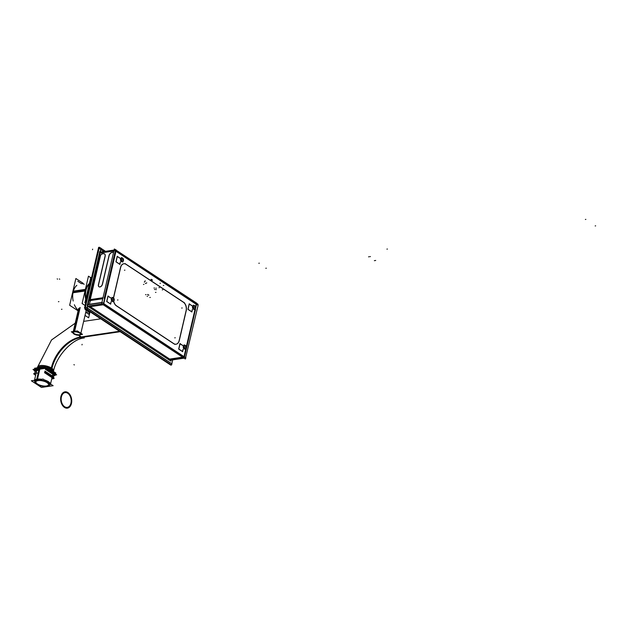 <?xml version="1.0" encoding="UTF-8"?>
<svg xmlns="http://www.w3.org/2000/svg" width="627" height="627" viewBox="0 0 627 627"><rect width="100%" height="100%" fill="white"/><g stroke="black" fill="none" stroke-linecap="round" stroke-linejoin="round"><path stroke-width="0.94" d="M170.121 362.759L87.255 308.022L170.121 362.759M87.161 307.841L100.735 249.515L87.161 307.841M100.853 249.593L103.855 251.576L100.853 249.593M88.188 290.293A13.504 8.958 81.6 0 0 87.741 294.126A13.504 8.958 81.6 0 1 88.188 290.293L88.65 290.223L88.188 290.293A13.504 8.958 81.6 0 0 87.741 294.126A13.504 8.958 81.6 0 1 89.41 286.962A13.504 8.958 81.6 0 0 88.188 290.293A13.504 8.958 81.6 0 0 87.741 294.126A13.504 8.958 81.6 0 1 89.41 286.962A13.504 8.958 81.6 0 0 87.741 294.126A13.504 8.958 81.6 0 1 89.41 286.962M85.656 290.097A14.609 9.695 -98.4 0 1 89.395 283.42A14.609 9.695 -98.4 0 0 85.656 290.097A14.609 9.695 -98.4 0 0 85.703 299.267A14.609 9.695 -98.4 0 1 85.656 290.097M85.97 290.301A14.123 9.366 81.6 0 0 85.875 298.523A14.123 9.366 81.6 0 1 85.97 290.301A14.123 9.366 81.6 0 1 89.214 284.164A14.123 9.366 81.6 0 0 85.97 290.301M86.15 310.584L80.711 333.956A3.895 1.489 13.1 0 0 78.657 332.059A3.895 1.489 13.1 0 0 74.433 331.424A3.895 1.489 -166.9 0 0 73.124 332.192L78.563 308.821M73.124 332.435A3.895 1.489 -166.9 0 0 75.459 334.191A3.895 1.489 -166.9 0 0 79.41 334.716A3.895 1.489 13.1 0 0 80.609 334.175M50.928 371.231A8.245 3.159 -166.9 0 0 47.55 369.632A8.245 3.159 13.1 0 1 52.731 373.057A8.245 3.159 -166.9 0 0 50.928 371.231A8.245 3.159 -166.9 0 0 47.55 369.632A8.245 3.159 13.1 0 1 52.731 373.057A8.245 3.159 -166.9 0 0 50.928 371.231M37.111 379.17A8.245 3.159 13.1 0 1 41.468 379.264A8.245 3.159 13.1 0 0 37.111 379.17A8.245 3.159 13.1 0 0 34.587 380.291A8.245 3.159 13.1 0 1 37.111 379.17L39.556 368.652A8.245 3.159 13.1 0 1 43.192 368.652A8.245 3.159 -166.9 0 0 37.259 369.538A8.245 3.159 -166.9 0 1 39.556 368.652A8.245 3.159 13.1 0 1 43.192 368.652A8.245 3.159 -166.9 0 0 37.259 369.538M48.6 384.719A6.529 2.5 13.1 0 0 45.16 381.537A6.529 2.5 13.1 0 0 38.075 380.479A6.529 2.5 -166.9 0 0 35.888 381.757A6.529 2.5 -166.9 0 0 39.336 384.939A6.529 2.5 -166.9 0 0 46.414 385.989A6.529 2.5 13.1 0 0 48.585 384.782M115.956 251.278L196.212 304.291L195.499 307.355L196.212 304.291L115.956 251.278M195.162 308.797L186.25 347.084L195.162 308.797M185.913 348.526L184.024 356.669L185.913 348.526M103.721 303.86L183.977 356.873L103.721 303.86M115.713 251.121L103.526 303.499L115.713 251.121M178.703 348.973L179.933 343.69L178.703 348.973L182.731 351.637M182.496 351.582L178.789 349.129L182.496 351.582M183.021 349.341L182.52 351.496L183.021 349.341M180.035 343.761L182.614 345.461L180.035 343.761M187.951 309.244L189.182 303.962L187.951 309.244L191.98 311.909M191.744 311.854L188.029 309.401L191.744 311.854M192.27 309.613L191.768 311.768L192.27 309.613M189.283 304.032L191.862 305.733L189.283 304.032M106.715 301.422L107.946 296.132L106.715 301.422L110.744 304.087M110.509 304.032L106.794 301.579L110.509 304.032M111.034 301.783L110.532 303.946L111.034 301.783M108.048 296.203L110.626 297.903L108.048 296.203M115.956 261.694L117.186 256.404L115.956 261.694L119.984 264.359M119.757 264.304L116.042 261.851L119.757 264.304M120.274 262.055L119.773 264.218L120.274 262.055M117.296 256.474L119.867 258.175L117.296 256.474M116.387 305.827L173.648 343.651A6.489 4.311 81.6 0 0 175.96 344.231A6.489 4.311 81.6 0 0 179.157 340.547L186.094 310.749A6.489 4.311 81.6 0 0 183.303 302.167A6.489 4.311 81.6 0 1 186.094 310.749L179.157 340.547A6.489 4.311 81.6 0 1 173.648 343.651L116.387 305.827A6.489 4.311 81.6 0 1 113.636 301.415A6.489 4.311 81.6 0 0 116.387 305.827M183.17 302.081L126.176 264.429L183.17 302.081M123.723 263.763A6.489 4.311 81.6 0 0 120.697 266.843A6.489 4.311 81.6 0 1 126.043 264.343A6.489 4.311 81.6 0 0 123.785 263.755M120.533 267.447L113.597 297.237L120.533 267.447M89.426 304.267L90.257 300.709L89.426 304.267M169.556 359.012L90.319 306.674L169.556 359.012M89.065 305.843L101.982 303.923L89.065 305.843M100.406 256.02L90.264 299.596L100.406 256.02M102.295 253.904A1.952 1.254 -56.6 0 0 100.445 255.871A1.952 1.254 -56.6 0 1 102.295 253.904M103.314 253.755L102.413 253.888L103.314 253.755M105.258 255.698A3.245 2.085 -56.6 0 0 104.552 253.943A3.245 2.085 -56.6 0 0 103.447 253.731A3.245 2.085 -56.6 0 1 105.258 255.698M98.557 284.713L105.171 256.294L98.557 284.713M98.972 286.758A2.665 1.709 123.4 0 1 98.517 284.87A2.665 1.709 123.4 0 0 99.717 286.986A2.665 1.709 123.4 0 0 102.287 284.823A2.665 1.709 123.4 0 1 99.027 286.798M109.074 255.863L102.46 284.282L109.074 255.863M112.194 252.438A3.245 2.085 -56.6 0 0 109.106 255.714A3.245 2.085 -56.6 0 1 112.194 252.438M113.213 252.281L112.311 252.415L113.213 252.281M90.249 299.69L102.993 297.794L90.249 299.69M194.472 308.931A1.622 1.074 81.6 0 0 195.099 308.061A1.622 1.074 -98.4 0 1 193.727 308.837A1.622 1.074 -98.4 0 1 193.03 306.689A1.622 1.074 -98.4 0 1 193.861 305.764A1.622 1.074 -98.4 0 1 194.903 306.493A1.622 1.074 -98.4 0 1 195.122 307.967A1.622 1.074 -98.4 0 1 195.099 308.061A1.622 1.074 81.6 0 0 194.002 305.764M192.583 306.587A1.952 1.293 -98.4 0 1 193.234 305.584A1.952 1.293 -98.4 0 0 192.583 306.587A1.952 1.293 -98.4 0 0 192.661 308.069A1.952 1.293 -98.4 0 1 192.583 306.587M193.884 305.498A1.952 1.293 -98.4 0 1 194.307 305.71A1.952 1.293 -98.4 0 0 193.884 305.498M194.111 309.338A1.952 1.293 -98.4 0 1 192.716 308.241A1.952 1.293 -98.4 0 0 194.299 309.283A1.952 1.293 -98.4 0 1 194.284 309.291M193.829 305.764A1.622 1.074 81.6 0 0 193.03 306.689A1.622 1.074 81.6 0 0 193.257 308.304A1.622 1.074 81.6 0 0 194.307 308.978M123.127 260.424A1.622 1.074 -98.4 0 1 123.111 260.503A1.622 1.074 -98.4 0 1 121.732 261.279A1.622 1.074 -98.4 0 1 121.035 259.131A1.622 1.074 -98.4 0 1 121.865 258.206A1.622 1.074 -98.4 0 1 122.908 258.935A1.622 1.074 -98.4 0 1 123.127 260.417A1.599 1.058 81.6 0 0 122.916 258.951A1.599 1.058 81.6 0 0 121.975 258.23M120.588 259.029A1.952 1.293 -98.4 0 1 121.246 258.034A1.952 1.293 -98.4 0 0 120.588 259.029A1.952 1.293 -98.4 0 0 120.666 260.518A1.952 1.293 -98.4 0 1 120.588 259.029M121.897 257.948A1.952 1.293 -98.4 0 1 122.32 258.152A1.952 1.293 -98.4 0 0 121.897 257.948M122.312 261.733A1.952 1.293 -98.4 0 1 122.296 261.741A1.952 1.293 -98.4 0 1 120.729 260.683A1.952 1.293 -98.4 0 0 122.124 261.78M122.484 261.381A1.622 1.074 81.6 0 0 123.111 260.503A1.622 1.074 81.6 0 0 122.014 258.206M121.834 258.214A1.622 1.074 81.6 0 0 121.035 259.131A1.622 1.074 81.6 0 0 121.27 260.754A1.622 1.074 81.6 0 0 122.312 261.428M113.236 301.109A1.622 1.074 81.6 0 0 113.863 300.231A1.622 1.074 -98.4 0 1 112.492 301.007A1.622 1.074 -98.4 0 1 111.794 298.86A1.622 1.074 -98.4 0 1 112.625 297.935A1.622 1.074 -98.4 0 1 113.667 298.664A1.622 1.074 -98.4 0 1 113.887 300.145A1.622 1.074 -98.4 0 1 113.863 300.231A1.622 1.074 81.6 0 0 112.766 297.935M111.347 298.758A1.952 1.293 -98.4 0 1 111.998 297.762A1.952 1.293 -98.4 0 0 111.347 298.758A1.952 1.293 -98.4 0 0 111.426 300.247A1.952 1.293 -98.4 0 1 111.347 298.758M112.656 297.676A1.952 1.293 -98.4 0 1 113.072 297.88A1.952 1.293 -98.4 0 0 112.656 297.676M113.064 301.462A1.952 1.293 -98.4 0 1 113.048 301.462A1.952 1.293 -98.4 0 1 111.481 300.411A1.952 1.293 -98.4 0 0 112.876 301.509M112.594 297.943A1.622 1.074 81.6 0 0 111.794 298.86A1.622 1.074 81.6 0 0 112.021 300.482A1.622 1.074 81.6 0 0 113.072 301.156M185.231 348.659A1.622 1.074 81.6 0 0 185.858 347.789A1.622 1.074 -98.4 0 1 184.479 348.565A1.622 1.074 -98.4 0 1 183.782 346.417A1.622 1.074 -98.4 0 1 184.612 345.493A1.622 1.074 -98.4 0 1 185.655 346.222A1.622 1.074 -98.4 0 1 185.874 347.695A1.622 1.074 -98.4 0 1 185.858 347.789A1.622 1.074 81.6 0 0 184.761 345.493M183.335 346.316A1.952 1.293 -98.4 0 1 183.993 345.312A1.952 1.293 -98.4 0 0 183.335 346.316A1.952 1.293 -98.4 0 0 183.413 347.797A1.952 1.293 -98.4 0 1 183.335 346.316M184.644 345.226A1.952 1.293 -98.4 0 1 185.059 345.438A1.952 1.293 -98.4 0 0 184.644 345.226M185.059 349.012A1.952 1.293 -98.4 0 1 185.036 349.02A1.952 1.293 -98.4 0 1 183.476 347.969A1.952 1.293 -98.4 0 0 184.863 349.067M184.581 345.493A1.622 1.074 81.6 0 0 183.782 346.417A1.622 1.074 81.6 0 0 184.009 348.032A1.622 1.074 81.6 0 0 185.059 348.706M86.024 309.135L87.004 309.087L101.143 248.331L99.348 247.25L85.209 308.014L171.508 365.024L171.923 363.832L85.617 306.822L84.731 307.05M171.806 363.754L172.715 359.851M105.516 251.333L101.127 248.425M99.231 247.759L98.627 247.359L84.488 308.116L170.787 365.126L170.905 364.624M169.995 363.903L169.016 363.958M103.996 251.56L99.215 248.402L98.329 248.629M84.904 302.7L90.79 277.424L91.518 277.91L90.79 277.424L84.904 302.7L85.633 303.186L84.904 302.7M88.023 289.596L88.822 289.478M87.662 291.116L88.47 290.999M85.68 302.998L85.076 302.606L90.876 277.69L91.471 278.09M89.34 283.647A14.609 9.695 81.6 0 0 85.734 290.897M85.021 291.006L72.74 292.825M85.029 315.412L88.642 317.803L90.045 311.791M78.093 310.835L69.652 305.263L75.883 278.506L83.085 283.263M85.405 289.353L73.124 291.179M86.118 289.243A14.609 9.695 81.6 0 0 85.836 298.687M85.93 312.379L88.783 314.26L89.332 311.87M77.779 281.272L81.212 283.545M85.891 298.452A14.139 9.381 -98.4 0 1 86.205 289.502M85.092 305.498L82.106 303.523L88.47 276.178L90.727 277.675M85.828 291.1A14.139 9.381 -98.4 0 1 89.214 284.18M80.162 307.567L74.511 331.871A3.895 1.489 13.1 0 0 73.014 332.655A3.895 1.489 13.1 0 0 75.177 334.599A3.895 1.489 13.1 0 0 79.48 335.155M79.801 307.622L74.143 331.926A3.895 1.489 13.1 0 1 78.438 332.482A3.895 1.489 13.1 0 1 80.609 334.426A3.895 1.489 13.1 0 1 79.112 335.21M73.014 332.921L71.329 331.808L77.333 330.915L82.505 334.34L80.507 334.638M75.945 334.857L77.176 335.132M88.885 310.921L88.681 310.953A1.85 0.705 -166.9 0 0 88.76 310.945A3.245 2.155 -98.4 0 1 87.474 310.631A3.245 2.022 83.9 0 0 88.548 310.976L88.94 310.906M86.542 309.479A3.245 2.022 -96.1 0 0 87.474 310.631A3.245 2.155 -98.4 0 1 86.408 309.393A3.245 2.155 81.6 0 0 87.474 310.631A3.245 2.281 -101 0 1 86.299 309.354A1.889 0.721 -166.9 0 1 86.346 309.346A1.889 0.721 -166.9 0 0 86.04 310.232L88.83 310.929M86.424 309.276L86.087 310.271A1.85 0.713 13.1 0 1 86.393 309.377A3.245 2.155 -98.4 0 0 87.474 310.631A3.245 2.281 79 0 0 88.76 310.945M87.004 310.78L87.921 310.984M85.828 310.004L85.006 309.464L86.236 309.276M120.18 331.699L81.8 337.397M119.522 331.26L81.142 336.965A8.245 5.565 83.6 0 0 84.308 337.953C73.234 338.306 55.991 355.822 53.342 371.991M81.157 336.973A30.723 19.758 123.4 0 0 51.077 368.958A8.245 3.323 11.7 0 1 53.342 371.45M37.714 367.783A8.245 3.323 11.7 0 1 44.376 366.795M47.127 367.344A8.245 3.323 11.7 0 1 51.735 369.397A30.723 19.758 123.4 0 1 81.816 337.412A8.245 5.565 83.6 0 1 79.504 335.147M84.128 337.969L83.704 338.031A8.245 5.471 -98.4 0 1 80.773 337.302A30.707 19.743 -56.6 0 0 51.61 368.308A8.245 3.159 -166.9 0 0 43.036 365.659A8.245 3.159 -166.9 0 0 37.479 367.344L37.518 367.179A8.245 3.159 13.1 0 1 43.318 365.51A8.245 3.159 13.1 0 1 51.97 368.362M51.727 369.389L51.289 371.27M37.479 369.507A8.245 3.159 13.1 0 1 42.503 368.754M48.154 370.032A8.245 3.159 13.1 0 1 51.21 371.615M51.069 368.95L50.63 370.831M51.304 367.924A8.245 3.159 13.1 0 1 53.577 370.918M50.552 371.176A8.245 3.159 13.1 0 1 52.527 372.924M33.882 370.04L33.004 369.46L45.693 367.571L56.657 374.813L45.693 367.571L33.004 369.46L33.882 370.04M55.623 374.97L56.657 374.813L55.623 374.97M34.924 370.839L33.748 370.055L45.536 368.308L55.725 375.032L54.322 375.244M52.08 372.156L55.819 374.625L55.231 374.711M49.368 370.361L45.63 367.9L41.311 368.543M38.169 369.005L33.842 369.648L34.328 369.969M35.708 369.06L34.509 368.261L45.951 366.56L55.834 373.089L54.377 373.308M44.917 371.066L53.812 376.937L52.496 377.133M35.715 373.316L34.626 372.595M45.324 369.295L54.815 375.565L52.417 375.926M38.827 370.259L34.32 370.925L36.335 372.258M34.046 374.248L35.629 375.291M51.712 378.951L53.601 378.677L44.541 372.689M46.68 386.075A6.529 2.5 13.1 0 1 39.485 385.143A6.529 2.5 13.1 0 1 35.857 381.89A6.529 2.5 13.1 0 1 38.357 380.573M37.753 380.667A6.529 2.5 13.1 0 1 44.948 381.6A6.529 2.5 13.1 0 1 48.569 384.853A6.529 2.5 13.1 0 1 46.077 386.161M31.35 380.769L43.044 379.037L53.138 385.707L41.445 387.439L31.35 380.769M34.571 380.291A8.245 3.159 13.1 0 1 37.51 379.092M38.898 368.582A8.245 3.159 13.1 0 1 40.003 368.394L37.455 379.335A0.651 0.408 83.9 0 0 37.62 379.837M34.759 380.268A8.245 3.159 13.1 0 1 37.455 379.335M40.402 368.362A8.245 3.159 13.1 0 0 39.235 368.511L36.687 379.445A8.245 3.159 13.1 0 1 40.7 379.382M50.215 370.557A8.245 3.159 13.1 0 1 51.633 371.498M45.058 380.362A8.245 3.159 13.1 0 1 50.238 383.787M36.719 379.437A0.651 0.455 79 0 0 36.891 379.946M53.193 378.402L54.188 378.253L44.697 371.983M34.548 374.17L33.701 373.614L38.2 372.947M88.532 306.932L103.518 304.706L116.246 250.024L114.349 249.005L101.621 303.687L185.341 358.989L185.874 357.892L102.154 302.59L87.161 304.824M116.199 250.228L196.745 303.194L184.017 357.884L169.024 360.11M196.698 303.397L198.061 304.307L197.866 305.153M99.403 252.242L114.388 250.016L198.108 305.31L185.631 357.735M115.368 305.051L174.917 344.388M116.646 305.89A6.489 4.311 -98.4 0 1 113.722 301.211M113.589 297.974A6.489 4.311 -98.4 0 1 113.769 297.041M120.792 266.828L113.581 297.817M120.619 267.611A6.489 4.311 -98.4 0 1 123.848 263.748A6.489 4.311 -98.4 0 1 126.293 264.414M184.573 302.904L125.024 263.567M183.296 302.065A6.489 4.311 -98.4 0 1 186.172 310.914M179.142 341.127L186.352 310.138M179.322 340.343A6.489 4.311 -98.4 0 1 176.085 344.207A6.489 4.311 -98.4 0 1 173.64 343.541M178.773 349.2L180.098 343.518M179.949 343.596L182.739 345.438M183.147 349.317L182.59 351.716M188.014 309.472L189.338 303.789M189.197 303.868L191.987 305.71M192.395 309.589L191.831 311.987M106.778 301.642L108.103 295.96M107.962 296.046L110.752 297.888M111.159 301.767L110.603 304.166M116.026 261.914L117.351 256.239M117.202 256.318L119.992 258.159M120.4 262.039L119.843 264.437M114.2 250.957L99.709 253.104M183.256 357.069L168.765 359.224M102.232 302.371L87.741 304.518M184.087 358.158L171.171 360.078L170.92 361.128L87.208 305.827L99.936 251.145L101.19 251.976M90.57 300.913L89.935 300.498L100.539 254.923M100.304 255.949A1.952 1.254 123.4 0 1 102.311 253.817M103.463 253.645L102.06 253.849M103.212 253.684A3.245 2.085 123.4 0 1 104.45 253.872A3.245 2.085 123.4 0 1 105.022 256.38M98.282 285.363L105.195 255.651M102.381 284.055A2.665 1.709 123.4 0 1 100.947 286.382A2.665 1.709 123.4 0 1 98.917 286.727A2.665 1.709 123.4 0 1 98.455 284.642M109.137 255.071L102.217 284.783M108.965 255.792A3.245 2.085 123.4 0 1 112.209 252.352M113.362 252.172L111.959 252.383M113.111 252.219A1.952 1.254 123.4 0 1 113.605 252.195M104.983 297.927L104.348 297.504M89.857 299.659L103.016 297.707M102.781 298.711L89.755 300.639M104.247 298.491L115.274 251.098M194.778 310.059L195.412 310.475M195.514 309.487L184.487 356.881M194.981 308.79L194.793 309.605L192.63 308.178L193.343 305.137L194.205 305.71M195.42 306.893L195.209 306.376M195.083 308.131A1.599 1.058 81.6 0 0 195.122 307.967A1.599 1.058 81.6 0 0 194.903 306.501A1.599 1.058 81.6 0 0 193.962 305.78M194.323 305.71A1.975 1.309 81.6 0 0 193.845 305.474M193.241 305.545A1.975 1.309 81.6 0 0 192.52 306.689M192.983 306.681L192.904 306.658A1.952 1.293 -98.4 0 1 193.892 305.427A1.952 1.293 -98.4 0 1 195.24 306.423M195.444 308.069A1.952 1.293 -98.4 0 1 194.464 309.283A1.952 1.293 -98.4 0 1 193.179 308.421A1.952 1.293 -98.4 0 1 192.959 306.423M194.433 308.923A1.599 1.058 81.6 0 0 195.122 307.967A1.599 1.058 81.6 0 0 195.122 307.951M192.575 306.47A1.975 1.309 81.6 0 0 192.646 308.139M192.669 308.21A1.975 1.309 81.6 0 0 194.323 309.299M193.351 306.728A1.622 1.074 -98.4 0 1 194.174 305.717A1.622 1.074 -98.4 0 1 195.24 306.431A1.622 1.074 -98.4 0 1 195.428 308.1M195.467 307.912A1.622 1.074 -98.4 0 1 194.652 308.931A1.622 1.074 -98.4 0 1 193.578 308.21A1.622 1.074 -98.4 0 1 193.398 306.548M122.986 261.24L122.798 262.055L120.643 260.628L121.348 257.587L122.218 258.159M123.433 259.343L123.221 258.818M123.088 260.581A1.599 1.058 81.6 0 0 123.135 260.409A1.599 1.058 81.6 0 0 123.135 260.401A1.599 1.058 81.6 0 1 122.437 261.373M122.328 258.159A1.975 1.309 81.6 0 0 121.857 257.924M121.254 257.995A1.975 1.309 81.6 0 0 120.533 259.139M120.995 259.123L120.917 259.108A1.952 1.293 -98.4 0 1 121.897 257.877A1.952 1.293 -98.4 0 1 123.245 258.873M123.456 260.511A1.952 1.293 -98.4 0 1 122.469 261.733A1.952 1.293 -98.4 0 1 121.191 260.871A1.952 1.293 -98.4 0 1 120.972 258.873M120.588 258.912A1.975 1.309 81.6 0 0 120.65 260.581M120.682 260.652A1.975 1.309 81.6 0 0 122.328 261.741M121.364 259.178A1.622 1.074 -98.4 0 1 122.179 258.159A1.622 1.074 -98.4 0 1 123.253 258.88A1.622 1.074 -98.4 0 1 123.433 260.542M123.48 260.362A1.622 1.074 -98.4 0 1 122.657 261.373A1.622 1.074 -98.4 0 1 121.591 260.66A1.622 1.074 -98.4 0 1 121.403 258.99M113.746 300.968L113.558 301.783L111.394 300.357L112.108 297.316L112.97 297.888M114.185 299.071L113.973 298.546M113.848 300.309A1.599 1.058 81.6 0 0 113.887 300.137A1.599 1.058 81.6 0 0 113.667 298.679A1.599 1.058 81.6 0 0 112.727 297.958M113.087 297.88A1.975 1.309 81.6 0 0 112.609 297.645M112.014 297.723A1.975 1.309 81.6 0 0 111.285 298.867M111.669 298.82A1.952 1.293 -98.4 0 1 112.656 297.606A1.952 1.293 -98.4 0 1 114.004 298.601M112.162 298.718A1.622 1.074 -98.4 0 0 112.343 300.388A1.622 1.074 -98.4 0 0 113.416 301.101A1.622 1.074 -98.4 0 0 114.232 300.09A1.952 1.293 -98.4 0 1 114.153 300.458M112.115 298.907A1.622 1.074 -98.4 0 1 112.938 297.888A1.622 1.074 -98.4 0 1 114.004 298.609A1.622 1.074 -98.4 0 1 114.192 300.27A1.952 1.293 -98.4 0 1 113.228 301.454A1.952 1.293 -98.4 0 1 111.943 300.599A1.952 1.293 -98.4 0 1 111.724 298.601M113.197 301.101A1.599 1.058 81.6 0 0 113.887 300.137A1.599 1.058 81.6 0 0 113.887 300.129M111.34 298.64A1.975 1.309 81.6 0 0 111.41 300.309M111.434 300.38A1.975 1.309 81.6 0 0 113.087 301.469M185.733 348.518L185.545 349.333L183.39 347.907L184.095 344.866L184.965 345.438M186.18 346.621L185.968 346.104M185.835 347.86A1.599 1.058 81.6 0 0 185.874 347.695A1.599 1.058 81.6 0 0 185.663 346.229A1.599 1.058 81.6 0 0 184.714 345.508M185.075 345.438A1.975 1.309 81.6 0 0 184.604 345.203M184.001 345.273A1.975 1.309 81.6 0 0 183.28 346.417M183.735 346.402L183.656 346.386A1.952 1.293 -98.4 0 1 184.644 345.156A1.952 1.293 -98.4 0 1 185.992 346.151M186.195 347.797A1.952 1.293 -98.4 0 1 185.216 349.012A1.952 1.293 -98.4 0 1 183.93 348.15A1.952 1.293 -98.4 0 1 183.711 346.151M185.184 348.651A1.599 1.058 81.6 0 0 185.874 347.695A1.599 1.058 81.6 0 0 185.882 347.679M183.327 346.198A1.975 1.309 81.6 0 0 183.397 347.867M183.421 347.93A1.975 1.309 81.6 0 0 185.075 349.027M184.111 346.457A1.622 1.074 -98.4 0 1 184.926 345.446A1.622 1.074 -98.4 0 1 186 346.159A1.622 1.074 -98.4 0 1 186.18 347.828M186.219 347.64A1.622 1.074 -98.4 0 1 185.404 348.659A1.622 1.074 -98.4 0 1 184.338 347.938A1.622 1.074 -98.4 0 1 184.15 346.276M369.93 256.647L370.408 256.576M595.172 225.924L595.65 225.853M374.366 260.667L374.844 260.597M368.558 256.835L369.037 256.764M585.383 219.458L585.861 219.387M375.698 260.456L375.22 260.526M386.922 249.115L387.408 249.044L386.922 249.115M266.303 268.199L265.824 268.27M258.833 263.262L259.312 263.191M151.522 279.344L151.044 279.415M151.46 279.618L150.974 279.689M154.932 289.439L154.454 289.509M155.958 292.347L155.48 292.417M156.342 289.588L155.857 289.666M150.308 297.425L149.829 297.496M148.912 295.09L148.427 295.16M147.588 296.234L147.11 296.305M147.996 294.486L147.517 294.557M146.028 294.596L145.55 294.666M143.936 284.399L143.458 284.47M144.766 281.946L144.288 282.017M145.864 283.451L145.378 283.522M152.369 280.222L151.891 280.293M152.432 279.948L151.953 280.018M154.461 287.981L153.983 288.052M156.303 288.177L155.825 288.248M145.362 280.951L144.884 281.021M146.789 282.91L146.31 282.981M73.163 291.955A14.609 9.695 -98.4 0 0 73.187 301.023A14.609 9.695 -98.4 0 1 73.163 291.955A14.609 9.695 -98.4 0 1 76.839 285.324A14.609 9.695 -98.4 0 0 73.163 291.955L85.217 290.16M81.298 283.6A14.609 9.695 -98.4 0 1 84.23 284.243M78.218 310.318A14.609 9.695 -98.4 0 1 74.37 304.738A14.609 9.695 -98.4 0 0 78.218 310.318M61.485 309.323L61.963 309.244M92.639 249.131L92.498 249.718M59.338 278.96L59.753 279.227M81.988 344.905L82.121 344.317M57.175 278.874L57.59 279.148M158.968 287.675L159.454 287.605M159.987 283.294L160.473 283.224M163.31 285.481L163.788 285.41M162.291 289.87L162.769 289.792M58.413 301.697L58.899 301.626L58.413 301.697M74.433 331.424A3.895 1.489 -166.9 0 0 74.033 333.501A3.895 1.489 -166.9 0 0 79.41 334.716A3.895 1.489 13.1 0 0 79.801 332.647A3.895 1.489 13.1 0 0 74.433 331.424M74.448 331.346L79.872 308.061M87.443 310.78L87.576 310.2M119.867 331.495L81.463 337.193M80.773 337.302A8.245 5.471 -98.4 0 1 78.767 335.233A8.245 5.471 -98.4 0 0 80.773 337.302M51.414 369.17L50.975 371.059M83.704 338.031C72.787 338.901 56.563 355.454 53.538 371.082A8.245 3.159 -166.9 0 0 51.61 368.308A8.245 3.159 -166.9 0 0 43.036 365.659A8.245 3.159 -166.9 0 0 37.479 367.344L51.492 340.006L75.224 323.179L51.563 339.928L37.526 367.156M74.339 364.93L73.923 364.655L74.339 364.93M67.575 392.361A8.245 5.471 -98.4 0 1 71.454 403.467A8.245 5.471 -98.4 0 1 64.126 407.174M64.793 407.613A8.245 5.471 -98.4 0 1 60.913 396.507A8.245 5.471 -98.4 0 1 68.233 392.8M67.442 393.082A7.469 4.953 -98.4 0 1 70.953 403.137A7.469 4.953 -98.4 0 1 64.322 406.492M64.918 406.892A7.469 4.953 -98.4 0 1 61.407 396.836A7.469 4.953 -98.4 0 1 68.045 393.482M38.075 380.479A6.529 2.5 13.1 0 1 47.072 382.517A6.529 2.5 13.1 0 1 46.414 385.989A6.529 2.5 -166.9 0 1 37.416 383.951A6.529 2.5 -166.9 0 1 38.075 380.479M47.103 386.444A7.595 2.908 13.1 0 1 36.625 384.069A7.595 2.908 13.1 0 1 37.393 380.033A7.595 2.908 13.1 0 1 47.871 382.399A7.595 2.908 13.1 0 1 47.103 386.444A7.595 2.908 13.1 0 1 36.625 384.069A7.595 2.908 13.1 0 1 37.393 380.033A7.595 2.908 13.1 0 1 47.871 382.399A7.595 2.908 13.1 0 1 47.103 386.444M44.392 379.923A8.245 3.159 13.1 0 1 50.403 383.889A8.245 3.159 13.1 0 0 44.392 379.923M37.228 379.899A0.651 0.431 81.4 0 1 37.064 379.382A0.651 0.431 81.6 0 0 37.252 379.891M117.508 300.019L117.986 299.949M124.444 270.221L124.922 270.151M181.697 308.045L182.183 307.975M174.768 337.843L175.246 337.773M193.03 306.689A1.622 1.074 -98.4 0 1 194.401 305.913A1.622 1.074 -98.4 0 1 195.099 308.061A1.622 1.074 -98.4 0 1 193.727 308.837A1.622 1.074 -98.4 0 1 193.03 306.689A1.622 1.074 81.6 0 0 193.727 308.837A1.622 1.074 81.6 0 0 195.099 308.061A1.622 1.074 81.6 0 0 194.401 305.913A1.622 1.074 81.6 0 0 193.03 306.689M195.263 307.199L194.785 307.269L195.263 307.199M194.064 307.371L194.542 307.301L194.064 307.371M121.035 259.131A1.622 1.074 -98.4 0 1 122.414 258.355A1.622 1.074 -98.4 0 1 123.111 260.503A1.622 1.074 -98.4 0 1 121.732 261.279A1.622 1.074 -98.4 0 1 121.035 259.131A1.622 1.074 81.6 0 0 121.732 261.279A1.622 1.074 81.6 0 0 123.111 260.503A1.622 1.074 81.6 0 0 122.414 258.355A1.622 1.074 81.6 0 0 121.035 259.131M123.276 259.641L122.798 259.711L123.276 259.641M122.077 259.821L122.555 259.75L122.077 259.821M111.794 298.86A1.622 1.074 -98.4 0 1 113.173 298.084A1.622 1.074 -98.4 0 1 113.863 300.231A1.622 1.074 -98.4 0 1 112.492 301.007A1.622 1.074 -98.4 0 1 111.794 298.86A1.622 1.074 81.6 0 0 112.492 301.007A1.622 1.074 81.6 0 0 113.863 300.231A1.622 1.074 81.6 0 0 113.173 298.084A1.622 1.074 81.6 0 0 111.794 298.86M114.028 299.369L113.55 299.44L114.028 299.369M112.829 299.549L113.307 299.479L112.829 299.549M183.782 346.417A1.622 1.074 -98.4 0 1 185.161 345.642A1.622 1.074 -98.4 0 1 185.858 347.789A1.622 1.074 -98.4 0 1 184.479 348.565A1.622 1.074 -98.4 0 1 183.782 346.417A1.622 1.074 81.6 0 0 184.479 348.565A1.622 1.074 81.6 0 0 185.858 347.789A1.622 1.074 81.6 0 0 185.161 345.642A1.622 1.074 81.6 0 0 183.782 346.417M186.023 346.919L185.537 346.997L186.023 346.919M184.824 347.099L185.302 347.029L184.824 347.099M53.538 371.082A8.245 3.159 -166.9 0 0 51.61 368.308M85.727 312.411L90.014 311.776L85.727 312.411M88.681 310.961L87.412 310.906M87.106 310.82L86.691 310.647M100.712 318.837L83.642 321.369L100.712 318.837M53.366 371.85L53.201 372.532L53.366 371.85M34.352 380.785L36.797 370.267M50.411 384.523L52.856 374.005M78.673 308.351L73.281 331.518M86.205 310.357L80.875 333.258M36.844 370.055L34.305 380.997M52.911 373.794L50.364 384.735"/></g></svg>
